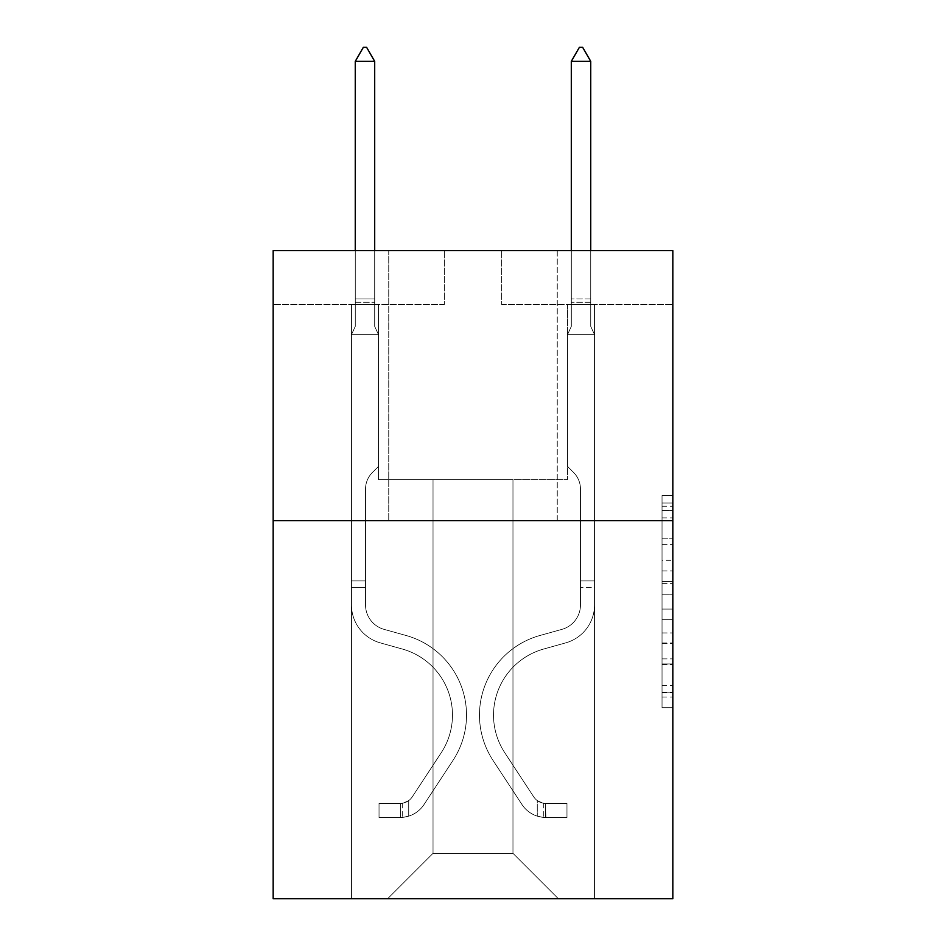 <?xml version="1.0" encoding="UTF-8"?>
<svg xmlns="http://www.w3.org/2000/svg" width="946" height="946" viewBox="0 0 946 946"><rect width="100%" height="100%" fill="white"/><g stroke="black" fill="none" stroke-linecap="round" stroke-linejoin="round"><path stroke-width="0.71" stroke-dasharray="4.73 3.55" d="M662.034 560.304L662.034 594.23L672.831 594.23L672.831 697.072L672.831 506.228L672.831 594.23L662.034 594.23L662.034 503.047L662.034 707.679L662.034 495.621L662.034 692.839L672.831 692.839L662.034 692.839L672.831 692.839L662.034 692.839L662.034 658.901L662.034 707.679L672.831 707.679L672.831 495.621L672.831 692.306L672.831 609.07L662.034 609.07L672.831 609.07L672.831 658.901L672.831 510.462L662.034 510.462L672.831 510.462L672.831 707.679L672.831 506.228L672.831 707.679L662.034 707.679L662.034 495.621L672.831 495.621L672.831 506.228L672.831 495.621L672.831 506.228L672.831 495.621L672.831 503.047L672.831 495.621L662.034 495.621L662.034 510.462L672.831 510.462L662.034 510.462L662.034 560.304L672.831 560.304M557.253 250.595L557.253 520.631L388.747 520.631L557.253 520.631L388.747 520.631L557.253 520.631L557.253 250.595L388.747 250.595L388.747 520.631L388.747 250.595L557.253 250.595M672.831 581.506L672.831 570.899L672.831 581.506L662.034 581.506L662.034 538.83L662.034 664.47L662.034 632.933L672.831 632.933L662.034 632.933L662.034 707.679L672.831 707.679L662.034 707.679L672.831 707.679L662.034 707.679L662.034 495.621L672.831 495.621L662.034 495.621L672.831 495.621L662.034 495.621L662.034 581.506L672.831 581.506M672.831 520.631L672.831 898.7L273.169 898.7L273.169 520.631L672.831 520.631L672.831 250.595L501.628 250.595L672.831 250.595L672.831 304.6L672.831 250.595L273.169 250.595L444.372 250.595L273.169 250.595L273.169 520.631L672.831 520.631L273.169 520.631M512.969 479.587L512.969 853.327L558.329 898.7L594.526 898.7L594.526 304.6L567.517 304.6L594.526 304.6L567.517 304.6L594.526 304.6L567.517 304.6L594.526 304.6L567.517 304.6L594.526 304.6L567.517 304.6L594.526 304.6L567.517 304.6L594.526 304.6L567.517 304.6L594.526 304.6L567.517 304.6L594.526 304.6L567.517 304.6L594.526 304.6L594.526 898.7L594.526 304.6L594.526 898.7L594.526 304.6L594.526 898.7L594.526 304.6L594.526 898.7L594.526 304.6L594.526 898.7L594.526 304.6L594.526 898.7L594.526 304.6L594.526 898.7L594.526 304.6L594.526 898.7L594.526 304.6L594.526 898.7L387.671 898.7L558.329 898.7L512.969 853.327L558.329 898.7L512.969 853.327L558.329 898.7L512.969 853.327L558.329 898.7L512.969 853.327L558.329 898.7L512.969 853.327L558.329 898.7L512.969 853.327L558.329 898.7L512.969 853.327L558.329 898.7L512.969 853.327L558.329 898.7L512.969 853.327L433.032 853.327L433.032 479.587L433.032 853.327L433.032 479.587L433.032 853.327L387.671 898.7L433.032 853.327L387.671 898.7L433.032 853.327L433.032 479.587L512.969 479.587L512.969 853.327L558.329 898.7L512.969 853.327L512.969 479.587L512.969 853.327L512.969 479.587L512.969 853.327L512.969 479.587L512.969 853.327L512.969 479.587L512.969 853.327L512.969 479.587L512.969 853.327L512.969 479.587L512.969 853.327L512.969 479.587L512.969 853.327L512.969 479.587L512.969 853.327L512.969 479.587L378.483 479.587L378.483 304.6L351.474 304.6L351.474 898.7L387.671 898.7L351.474 898.7L387.671 898.7L351.474 898.7L387.671 898.7L351.474 898.7L387.671 898.7L351.474 898.7L387.671 898.7L351.474 898.7L387.671 898.7L351.474 898.7L387.671 898.7L351.474 898.7L387.671 898.7L351.474 898.7L387.671 898.7L351.474 898.7L351.474 304.6L351.474 898.7L351.474 304.6L351.474 898.7L351.474 304.6L351.474 898.7L351.474 304.6L351.474 898.7L351.474 304.6L351.474 898.7L351.474 304.6L351.474 898.7L351.474 304.6L351.474 898.7L351.474 304.6L351.474 898.7L351.474 304.6L378.483 304.6L351.474 304.6L378.483 304.6L351.474 304.6L378.483 304.6L351.474 304.6L378.483 304.6L351.474 304.6L378.483 304.6L351.474 304.6L378.483 304.6L351.474 304.6L378.483 304.6L351.474 304.6L378.483 304.6L351.474 304.6L378.483 304.6L378.483 479.587L378.483 304.6L378.483 479.587L378.483 304.6L378.483 479.587L378.483 304.6L378.483 479.587L378.483 304.6L378.483 479.587L378.483 304.6L378.483 479.587L378.483 304.6L378.483 479.587L378.483 304.6L378.483 479.587L378.483 304.6L378.483 479.587L433.032 479.587L378.483 479.587L433.032 479.587L378.483 479.587L433.032 479.587L378.483 479.587L433.032 479.587L378.483 479.587L433.032 479.587L378.483 479.587L433.032 479.587L378.483 479.587L433.032 479.587L378.483 479.587L433.032 479.587L378.483 479.587L433.032 479.587L433.032 853.327L387.671 898.7L433.032 853.327L433.032 479.587L433.032 853.327L387.671 898.7L433.032 853.327L433.032 479.587L433.032 853.327L387.671 898.7L433.032 853.327L433.032 479.587L433.032 853.327L387.671 898.7L433.032 853.327L433.032 479.587L433.032 853.327L387.671 898.7L433.032 853.327L433.032 479.587L433.032 853.327L387.671 898.7L433.032 853.327L433.032 479.587L433.032 853.327L387.671 898.7L433.032 853.327L433.032 479.587L433.032 853.327L387.671 898.7L433.032 853.327L512.969 853.327L512.969 479.587L567.517 479.587L512.969 479.587M444.372 304.6L273.169 304.6L444.372 304.6L444.372 250.595L444.372 304.6M273.169 304.6L273.169 250.595L273.169 304.6M501.628 304.6L672.831 304.6L501.628 304.6L501.628 250.595L501.628 304.6M567.517 304.6L567.517 479.587L567.517 304.6M662.034 594.23L672.831 594.23L662.034 594.23M662.034 503.047L662.034 495.621L662.034 503.047L672.831 503.047L662.034 503.047M662.034 663.938L662.034 619.677L662.034 663.938L672.831 663.938L662.034 663.938M662.034 619.677L662.034 609.07L672.831 609.07L662.034 609.07L662.034 619.677L672.831 619.677L662.034 619.677M662.034 538.83L662.034 510.462L662.034 538.83L672.831 538.83L662.034 538.83M662.034 495.621L672.831 495.621L662.034 495.621L662.034 506.228L662.034 495.621L672.831 495.621M662.034 707.679L672.831 707.679L662.034 707.679L662.034 697.072L662.034 707.679M365.523 580.915L365.523 587.395L351.474 587.395L351.474 580.915L351.474 604.908L351.474 334.624L378.483 334.624L378.483 466.413L372.393 472.503A23.473 23.473 0 0 0 365.523 489.094A23.473 23.473 0 0 1 372.393 472.503L378.483 466.413L378.483 334.624L374.699 326.417L374.699 302.259L374.699 326.417L378.483 334.624L378.483 466.413L372.393 472.503A23.473 23.473 0 0 0 365.523 489.094A23.473 23.473 0 0 1 372.393 472.503L378.483 466.413L378.483 334.624L374.699 326.417L374.699 298.983L374.699 326.417L378.483 334.624L378.483 466.413L372.393 472.503A23.473 23.473 0 0 0 365.523 489.094A23.473 23.473 0 0 1 372.393 472.503L378.483 466.413L378.483 334.624L374.699 326.417L374.699 61.348L374.699 326.417L378.483 334.624L378.483 466.413L372.393 472.503A23.473 23.473 0 0 0 365.523 489.094A23.473 23.473 0 0 1 372.393 472.503L378.483 466.413L378.483 334.624L374.699 326.417L374.699 61.348L355.258 61.348L355.258 326.417L351.474 334.624L378.483 334.624L378.483 466.413L372.393 472.503A23.473 23.473 0 0 0 365.523 489.094A23.473 23.473 0 0 1 372.393 472.503L378.483 466.413L378.483 334.624L374.699 326.417L378.483 334.624L378.483 466.413L372.393 472.503A23.473 23.473 0 0 0 365.523 489.094A23.473 23.473 0 0 1 372.393 472.503L378.483 466.413L378.483 334.624L374.699 326.417L374.699 302.259L374.699 326.417L378.483 334.624L378.483 466.413L372.393 472.503A23.473 23.473 0 0 0 365.523 489.094A23.473 23.473 0 0 1 372.393 472.503L378.483 466.413L378.483 334.624L374.699 326.417L374.699 298.983L374.699 326.417L378.483 334.624L378.483 466.413L372.393 472.503A23.473 23.473 0 0 0 365.523 489.094A23.473 23.473 0 0 1 372.393 472.503L378.483 466.413L378.483 334.624L374.699 326.417L374.699 61.348L366.599 47.3L363.359 47.3L366.599 47.3L363.359 47.3L355.258 61.348L374.699 61.348L366.599 47.3L363.359 47.3L355.258 61.348L355.258 298.983L355.258 61.348L374.699 61.348L374.699 326.417L378.483 334.624L378.483 466.413L372.393 472.503A23.473 23.473 0 0 0 365.523 489.094A23.473 23.473 0 0 1 372.393 472.503L378.483 466.413L378.483 334.624L374.699 326.417L374.699 61.348L355.258 61.348L355.258 302.259L355.258 61.348L374.699 61.348L366.599 47.3L363.359 47.3L366.599 47.3L363.359 47.3L355.258 61.348L355.258 326.417L355.258 61.348L374.699 61.348L366.599 47.3L363.359 47.3L355.258 61.348L355.258 326.417L351.474 334.624L355.258 326.417L355.258 61.348L374.699 61.348L374.699 326.417L378.483 334.624L351.474 334.624L378.483 334.624L351.474 334.624L355.258 326.417L351.474 334.624L378.483 334.624L351.474 334.624L355.258 326.417L355.258 302.259L355.258 326.417L351.474 334.624L378.483 334.624L351.474 334.624L355.258 326.417L355.258 298.983L355.258 326.417L351.474 334.624L378.483 334.624L351.474 334.624L355.258 326.417L355.258 61.348L355.258 326.417L351.474 334.624L378.483 334.624L351.474 334.624L355.258 326.417L355.258 61.348L374.699 61.348L355.258 61.348L355.258 326.417L351.474 334.624L378.483 334.624L351.474 334.624L355.258 326.417L355.258 61.348L374.699 61.348L366.599 47.3L363.359 47.3L366.599 47.3L363.359 47.3L355.258 61.348L355.258 326.417L351.474 334.624L378.483 334.624L351.474 334.624L355.258 326.417L355.258 61.348L374.699 61.348L366.599 47.3L363.359 47.3L355.258 61.348L374.699 61.348L374.699 298.983L374.699 61.348L355.258 61.348L363.359 47.3L366.599 47.3L374.699 61.348L366.599 47.3L363.359 47.3L355.258 61.348L374.699 61.348L374.699 302.259L374.699 61.348L366.599 47.3L374.699 61.348L374.699 326.417L374.699 61.348L355.258 61.348L363.359 47.3L355.258 61.348L363.359 47.3L366.599 47.3L374.699 61.348L366.599 47.3L363.359 47.3L355.258 61.348L374.699 61.348L374.699 326.417L378.483 334.624L351.474 334.624L355.258 326.417L351.474 334.624L351.474 604.908A39.425 39.425 0 0 0 380.316 642.878A39.425 39.425 0 0 1 351.474 604.908L351.474 334.624L351.474 604.908A39.425 39.425 0 0 0 380.316 642.878A39.425 39.425 0 0 1 351.474 604.908L351.474 334.624L351.474 604.908A39.425 39.425 0 0 0 380.316 642.878A39.425 39.425 0 0 1 351.474 604.908L351.474 334.624L351.474 604.908A39.425 39.425 0 0 0 380.316 642.878L402.298 649.015L380.316 642.878A39.425 39.425 0 0 1 351.474 604.908L351.474 334.624L351.474 604.908A39.425 39.425 0 0 0 380.316 642.878A39.425 39.425 0 0 1 351.474 604.908L351.474 334.624L351.474 604.908A39.425 39.425 0 0 0 380.316 642.878A39.425 39.425 0 0 1 351.474 604.908L351.474 334.624L351.474 604.908A39.425 39.425 0 0 0 380.316 642.878L402.298 649.015L380.316 642.878A39.425 39.425 0 0 1 351.474 604.908L351.474 334.624L351.474 604.908A39.425 39.425 0 0 0 380.316 642.878A39.425 39.425 0 0 1 351.474 604.908L351.474 334.624L351.474 604.908L351.474 587.395L365.523 587.395L365.523 580.915L351.474 580.915L365.523 580.915L365.523 604.908L365.523 489.094L365.523 604.908A25.388 25.388 0 0 0 384.088 629.362A25.388 25.388 0 0 1 365.523 604.908L365.523 489.094L365.523 604.908L365.523 580.915L351.474 580.915L365.523 580.915L365.523 604.908A25.388 25.388 0 0 0 384.088 629.362A25.388 25.388 0 0 1 365.523 604.908L365.523 489.094L365.523 604.908A25.388 25.388 0 0 0 384.088 629.362A25.388 25.388 0 0 1 365.523 604.908L365.523 489.094L365.523 604.908L365.523 580.915L351.474 580.915L365.523 580.915L365.523 604.908A25.388 25.388 0 0 0 384.088 629.362L406.07 635.487L384.088 629.362A25.388 25.388 0 0 1 365.523 604.908L365.523 489.094L365.523 604.908A25.388 25.388 0 0 0 384.088 629.362A25.388 25.388 0 0 1 365.523 604.908L365.523 489.094L365.523 604.908L365.523 580.915L351.474 580.915L365.523 580.915L365.523 604.908A25.388 25.388 0 0 0 384.088 629.362A25.388 25.388 0 0 1 365.523 604.908L365.523 489.094L365.523 604.908A25.388 25.388 0 0 0 384.088 629.362L406.07 635.487L384.088 629.362A25.388 25.388 0 0 1 365.523 604.908L365.523 489.094L365.523 604.908L365.523 580.915L351.474 580.915M400.631 817.462A28.628 28.628 0 0 0 424.021 804.549L452.98 760.407A82.633 82.633 0 0 0 406.07 635.487L384.088 629.362A25.388 25.388 0 0 1 365.523 604.908A25.388 25.388 0 0 0 384.088 629.362A25.388 25.388 0 0 1 365.523 604.908L365.523 489.094L365.523 604.908A25.388 25.388 0 0 0 384.088 629.362L406.07 635.487A82.633 82.633 0 0 1 452.98 760.407A82.633 82.633 0 0 0 406.07 635.487L384.088 629.362A25.388 25.388 0 0 1 365.523 604.908A25.388 25.388 0 0 0 384.088 629.362A25.388 25.388 0 0 1 365.523 604.908A25.388 25.388 0 0 0 384.088 629.362L406.07 635.487L384.088 629.362A25.388 25.388 0 0 1 365.523 604.908A25.388 25.388 0 0 0 384.088 629.362L406.07 635.487L384.088 629.362A25.388 25.388 0 0 1 365.523 604.908A25.388 25.388 0 0 0 384.088 629.362A25.388 25.388 0 0 1 365.523 604.908A25.388 25.388 0 0 0 384.088 629.362L406.07 635.487A82.633 82.633 0 0 1 452.98 760.407A82.633 82.633 0 0 0 406.07 635.487L384.088 629.362A25.388 25.388 0 0 1 365.523 604.908A25.388 25.388 0 0 0 384.088 629.362L406.07 635.487L384.088 629.362A25.388 25.388 0 0 1 365.523 604.908A25.388 25.388 0 0 0 384.088 629.362A25.388 25.388 0 0 1 365.523 604.908A25.388 25.388 0 0 0 384.088 629.362L406.07 635.487L384.088 629.362A25.388 25.388 0 0 1 365.523 604.908A25.388 25.388 0 0 0 384.088 629.362L406.07 635.487A82.633 82.633 0 0 1 452.98 760.407L424.021 804.549L452.98 760.407A82.633 82.633 0 0 0 406.07 635.487L384.088 629.362L406.07 635.487A82.633 82.633 0 0 1 452.98 760.407A82.633 82.633 0 0 0 406.07 635.487L384.088 629.362L406.07 635.487A82.633 82.633 0 0 1 452.98 760.407A82.633 82.633 0 0 0 406.07 635.487L384.088 629.362L406.07 635.487A82.633 82.633 0 0 1 452.98 760.407L424.021 804.549L452.98 760.407A82.633 82.633 0 0 0 406.07 635.487L384.088 629.362L406.07 635.487A82.633 82.633 0 0 1 452.98 760.407A82.633 82.633 0 0 0 406.07 635.487L384.088 629.362L406.07 635.487A82.633 82.633 0 0 1 452.98 760.407A82.633 82.633 0 0 0 406.07 635.487L384.088 629.362L406.07 635.487A82.633 82.633 0 0 1 452.98 760.407L424.021 804.549A28.628 28.628 0 0 1 408.731 816.138A28.628 28.628 0 0 0 424.021 804.549L452.98 760.407A82.633 82.633 0 0 0 406.07 635.487A82.633 82.633 0 0 1 452.98 760.407A82.633 82.633 0 0 0 406.07 635.487A82.633 82.633 0 0 1 452.98 760.407L424.021 804.549L452.98 760.407A82.633 82.633 0 0 0 406.07 635.487A82.633 82.633 0 0 1 452.98 760.407L424.021 804.549L452.98 760.407A82.633 82.633 0 0 0 406.07 635.487A82.633 82.633 0 0 1 452.98 760.407A82.633 82.633 0 0 0 406.07 635.487A82.633 82.633 0 0 1 452.98 760.407L424.021 804.549A28.628 28.628 0 0 1 408.731 816.138C400.406 817.9 400.406 817.9 408.731 816.138C400.406 817.9 400.406 817.9 408.731 816.138A28.628 28.628 0 0 0 424.021 804.549L452.98 760.407A82.633 82.633 0 0 0 406.07 635.487A82.633 82.633 0 0 1 452.98 760.407L424.021 804.549L452.98 760.407A82.633 82.633 0 0 0 406.07 635.487A82.633 82.633 0 0 1 452.98 760.407A82.633 82.633 0 0 0 406.07 635.487A82.633 82.633 0 0 1 452.98 760.407L424.021 804.549L452.98 760.407A82.633 82.633 0 0 0 406.07 635.487A82.633 82.633 0 0 1 452.98 760.407L424.021 804.549A28.628 28.628 0 0 1 408.731 816.138C400.406 817.9 400.406 817.9 408.731 816.138C400.406 817.9 400.406 817.9 408.731 816.138A28.628 28.628 0 0 0 424.021 804.549L452.98 760.407L424.021 804.549A28.628 28.628 0 0 1 408.731 816.138C400.406 817.9 400.406 817.9 408.731 816.138C400.406 817.9 400.406 817.9 408.731 816.138A28.628 28.628 0 0 0 424.021 804.549L452.98 760.407L424.021 804.549A28.628 28.628 0 0 1 408.731 816.138C400.406 817.9 400.406 817.9 408.731 816.138C400.406 817.9 400.406 817.9 408.731 816.138A28.628 28.628 0 0 0 424.021 804.549L452.98 760.407L424.021 804.549A28.628 28.628 0 0 1 408.731 816.138C400.406 817.9 400.406 817.9 408.731 816.138C400.406 817.9 400.406 817.9 408.731 816.138A28.628 28.628 0 0 0 424.021 804.549L452.98 760.407L424.021 804.549A28.628 28.628 0 0 1 408.731 816.138C400.406 817.9 400.406 817.9 408.731 816.138C400.406 817.9 400.406 817.9 408.731 816.138A28.628 28.628 0 0 0 424.021 804.549L452.98 760.407L424.021 804.549A28.628 28.628 0 0 1 408.731 816.138C400.406 817.9 400.406 817.9 408.731 816.138C400.406 817.9 400.406 817.9 408.731 816.138A28.628 28.628 0 0 0 424.021 804.549L452.98 760.407L424.021 804.549A28.628 28.628 0 0 1 408.731 816.138C400.406 817.9 400.406 817.9 408.731 816.138C400.406 817.9 400.406 817.9 408.731 816.138A28.628 28.628 0 0 0 424.021 804.549A28.628 28.628 0 0 1 400.631 817.462L400.631 803.414A14.58 14.58 0 0 0 412.279 796.839L441.238 752.709A68.597 68.597 0 0 0 402.298 649.015A68.597 68.597 0 0 1 441.238 752.709A68.597 68.597 0 0 0 402.298 649.015L380.316 642.878A39.425 39.425 0 0 1 351.474 604.908A39.425 39.425 0 0 0 380.316 642.878L402.298 649.015L380.316 642.878A39.425 39.425 0 0 1 351.474 604.908A39.425 39.425 0 0 0 380.316 642.878A39.425 39.425 0 0 1 351.474 604.908A39.425 39.425 0 0 0 380.316 642.878L402.298 649.015L380.316 642.878A39.425 39.425 0 0 1 351.474 604.908A39.425 39.425 0 0 0 380.316 642.878L402.298 649.015A68.597 68.597 0 0 1 441.238 752.709A68.597 68.597 0 0 0 402.298 649.015L380.316 642.878A39.425 39.425 0 0 1 351.474 604.908A39.425 39.425 0 0 0 380.316 642.878A39.425 39.425 0 0 1 351.474 604.908A39.425 39.425 0 0 0 380.316 642.878L402.298 649.015L380.316 642.878A39.425 39.425 0 0 1 351.474 604.908A39.425 39.425 0 0 0 380.316 642.878L402.298 649.015L380.316 642.878A39.425 39.425 0 0 1 351.474 604.908A39.425 39.425 0 0 0 380.316 642.878A39.425 39.425 0 0 1 351.474 604.908A39.425 39.425 0 0 0 380.316 642.878L402.298 649.015A68.597 68.597 0 0 1 441.238 752.709L412.279 796.839L441.238 752.709A68.597 68.597 0 0 0 402.298 649.015L380.316 642.878A39.425 39.425 0 0 1 351.474 604.908A39.425 39.425 0 0 0 380.316 642.878L402.298 649.015A68.597 68.597 0 0 1 441.238 752.709A68.597 68.597 0 0 0 402.298 649.015L380.316 642.878L402.298 649.015A68.597 68.597 0 0 1 441.238 752.709A68.597 68.597 0 0 0 402.298 649.015L380.316 642.878L402.298 649.015A68.597 68.597 0 0 1 441.238 752.709L412.279 796.839L441.238 752.709A68.597 68.597 0 0 0 402.298 649.015L380.316 642.878L402.298 649.015A68.597 68.597 0 0 1 441.238 752.709A68.597 68.597 0 0 0 402.298 649.015L380.316 642.878L402.298 649.015A68.597 68.597 0 0 1 441.238 752.709A68.597 68.597 0 0 0 402.298 649.015L380.316 642.878L402.298 649.015A68.597 68.597 0 0 1 441.238 752.709L412.279 796.839A14.58 14.58 0 0 1 408.731 800.588C400.548 804.348 400.548 804.348 408.731 800.588C400.548 804.348 400.548 804.348 408.731 800.588A14.58 14.58 0 0 0 412.279 796.839L441.238 752.709A68.597 68.597 0 0 0 402.298 649.015A68.597 68.597 0 0 1 441.238 752.709A68.597 68.597 0 0 0 402.298 649.015A68.597 68.597 0 0 1 441.238 752.709L412.279 796.839L441.238 752.709A68.597 68.597 0 0 0 402.298 649.015A68.597 68.597 0 0 1 441.238 752.709L412.279 796.839L441.238 752.709A68.597 68.597 0 0 0 402.298 649.015A68.597 68.597 0 0 1 441.238 752.709A68.597 68.597 0 0 0 402.298 649.015A68.597 68.597 0 0 1 441.238 752.709L412.279 796.839A14.58 14.58 0 0 1 408.731 800.588C400.548 804.348 400.548 804.348 408.731 800.588C400.548 804.348 400.548 804.348 408.731 800.588A14.58 14.58 0 0 0 412.279 796.839L441.238 752.709A68.597 68.597 0 0 0 402.298 649.015A68.597 68.597 0 0 1 441.238 752.709L412.279 796.839L441.238 752.709A68.597 68.597 0 0 0 402.298 649.015A68.597 68.597 0 0 1 441.238 752.709A68.597 68.597 0 0 0 402.298 649.015A68.597 68.597 0 0 1 441.238 752.709L412.279 796.839L441.238 752.709A68.597 68.597 0 0 0 402.298 649.015A68.597 68.597 0 0 1 441.238 752.709L412.279 796.839A14.58 14.58 0 0 1 408.731 800.588C400.548 804.348 400.548 804.348 408.731 800.588C400.548 804.348 400.548 804.348 408.731 800.588A14.58 14.58 0 0 0 412.279 796.839L441.238 752.709L412.279 796.839A14.58 14.58 0 0 1 408.731 800.588C400.548 804.348 400.548 804.348 408.731 800.588C400.548 804.348 400.548 804.348 408.731 800.588A14.58 14.58 0 0 0 412.279 796.839L441.238 752.709L412.279 796.839A14.58 14.58 0 0 1 408.731 800.588C400.548 804.348 400.548 804.348 408.731 800.588C400.548 804.348 400.548 804.348 408.731 800.588A14.58 14.58 0 0 0 412.279 796.839L441.238 752.709L412.279 796.839A14.58 14.58 0 0 1 408.731 800.588C400.548 804.348 400.548 804.348 408.731 800.588C400.548 804.348 400.548 804.348 408.731 800.588A14.58 14.58 0 0 0 412.279 796.839L441.238 752.709L412.279 796.839A14.58 14.58 0 0 1 408.731 800.588C400.548 804.348 400.548 804.348 408.731 800.588C400.548 804.348 400.548 804.348 408.731 800.588A14.58 14.58 0 0 0 412.279 796.839L441.238 752.709L412.279 796.839A14.58 14.58 0 0 1 408.731 800.588C400.548 804.348 400.548 804.348 408.731 800.588C400.548 804.348 400.548 804.348 408.731 800.588A14.58 14.58 0 0 0 412.279 796.839L441.238 752.709L412.279 796.839A14.58 14.58 0 0 1 408.731 800.588C400.548 804.348 400.548 804.348 408.731 800.588C400.548 804.348 400.548 804.348 408.731 800.588A14.58 14.58 0 0 0 412.279 796.839A14.58 14.58 0 0 1 400.631 803.414L400.631 817.462L379.027 817.474L400.631 817.462A28.628 28.628 0 0 0 424.021 804.549A28.628 28.628 0 0 1 400.631 817.462L400.631 803.414L379.027 803.426L400.631 803.414A14.58 14.58 0 0 0 412.279 796.839A14.58 14.58 0 0 1 400.631 803.414L400.631 817.462L379.027 817.474L379.027 803.426L379.027 817.474L400.631 817.462A28.628 28.628 0 0 0 424.021 804.549A28.628 28.628 0 0 1 400.631 817.462L400.631 803.414L379.027 803.426L400.631 803.414A14.58 14.58 0 0 0 412.279 796.839A14.58 14.58 0 0 1 400.631 803.414L400.631 817.462L379.027 817.474L379.027 803.426L379.027 817.474L400.631 817.462A28.628 28.628 0 0 0 424.021 804.549A28.628 28.628 0 0 1 400.631 817.462L400.631 803.414L379.027 803.426L400.631 803.414A14.58 14.58 0 0 0 412.279 796.839A14.58 14.58 0 0 1 400.631 803.414L400.631 817.462L379.027 817.474L379.027 803.426L379.027 817.474L400.631 817.462A28.628 28.628 0 0 0 424.021 804.549A28.628 28.628 0 0 1 400.631 817.462L400.631 803.414L379.027 803.426L400.631 803.414A14.58 14.58 0 0 0 412.279 796.839A14.58 14.58 0 0 1 400.631 803.414L400.631 817.462L379.027 817.474L379.027 803.426L379.027 817.474L400.631 817.462A28.628 28.628 0 0 0 424.021 804.549A28.628 28.628 0 0 1 400.631 817.462L400.631 803.414L379.027 803.426L400.631 803.414A14.58 14.58 0 0 0 412.279 796.839A14.58 14.58 0 0 1 400.631 803.414L400.631 817.462L379.027 817.474L379.027 803.426L379.027 817.474L400.631 817.462A28.628 28.628 0 0 0 424.021 804.549A28.628 28.628 0 0 1 400.631 817.462L400.631 803.414L379.027 803.426L400.631 803.414A14.58 14.58 0 0 0 412.279 796.839A14.58 14.58 0 0 1 400.631 803.414L400.631 817.462L379.027 817.474L379.027 803.426L379.027 817.474L400.631 817.462A28.628 28.628 0 0 0 424.021 804.549A28.628 28.628 0 0 1 400.631 817.462L400.631 803.414L379.027 803.426L400.631 803.414A14.58 14.58 0 0 0 412.279 796.839A14.58 14.58 0 0 1 400.631 803.414L400.631 817.462L379.027 817.474L379.027 803.426L379.027 817.474L400.631 817.462A28.628 28.628 0 0 0 424.021 804.549A28.628 28.628 0 0 1 400.631 817.462L400.631 803.414L379.027 803.426L400.631 803.414A14.58 14.58 0 0 0 412.279 796.839A14.58 14.58 0 0 1 400.631 803.414L400.631 817.462L379.027 817.474L379.027 803.426L379.027 817.474L400.631 817.462M590.742 250.595L590.742 326.417L594.526 334.624L594.526 604.908L594.526 334.624L594.526 604.908L594.526 334.624L594.526 604.908L594.526 334.624L594.526 604.908L594.526 334.624L594.526 604.908L594.526 334.624L594.526 604.908L594.526 334.624L594.526 604.908L594.526 334.624L594.526 604.908L594.526 334.624L594.526 604.908L594.526 580.915L580.477 580.915L594.526 580.915L594.526 604.908A39.425 39.425 0 0 1 565.684 642.878A39.425 39.425 0 0 0 594.526 604.908A39.425 39.425 0 0 1 565.684 642.878A39.425 39.425 0 0 0 594.526 604.908L594.526 580.915L594.526 604.908A39.425 39.425 0 0 1 565.684 642.878A39.425 39.425 0 0 0 594.526 604.908L594.526 580.915L580.477 580.915L594.526 580.915L594.526 604.908A39.425 39.425 0 0 1 565.684 642.878A39.425 39.425 0 0 0 594.526 604.908A39.425 39.425 0 0 1 565.684 642.878A39.425 39.425 0 0 0 594.526 604.908L594.526 580.915L594.526 604.908A39.425 39.425 0 0 1 565.684 642.878A39.425 39.425 0 0 0 594.526 604.908L594.526 580.915L580.477 580.915L594.526 580.915L594.526 604.908A39.425 39.425 0 0 1 565.684 642.878A39.425 39.425 0 0 0 594.526 604.908A39.425 39.425 0 0 1 565.684 642.878A39.425 39.425 0 0 0 594.526 604.908L594.526 580.915L594.526 604.908A39.425 39.425 0 0 1 565.684 642.878A39.425 39.425 0 0 0 594.526 604.908A39.425 39.425 0 0 1 565.684 642.878L543.702 649.015L565.684 642.878A39.425 39.425 0 0 0 594.526 604.908L594.526 580.915L580.477 580.915L580.477 604.908A25.388 25.388 0 0 1 561.912 629.362A25.388 25.388 0 0 0 580.477 604.908L580.477 580.915L580.477 604.908A25.388 25.388 0 0 1 561.912 629.362A25.388 25.388 0 0 0 580.477 604.908A25.388 25.388 0 0 1 561.912 629.362A25.388 25.388 0 0 0 580.477 604.908L580.477 580.915L580.477 604.908A25.388 25.388 0 0 1 561.912 629.362A25.388 25.388 0 0 0 580.477 604.908L580.477 580.915L580.477 604.908A25.388 25.388 0 0 1 561.912 629.362A25.388 25.388 0 0 0 580.477 604.908A25.388 25.388 0 0 1 561.912 629.362A25.388 25.388 0 0 0 580.477 604.908L580.477 580.915L580.477 604.908A25.388 25.388 0 0 1 561.912 629.362A25.388 25.388 0 0 0 580.477 604.908A25.388 25.388 0 0 1 561.912 629.362L539.93 635.487L561.912 629.362A25.388 25.388 0 0 0 580.477 604.908L580.477 580.915L580.477 604.908A25.388 25.388 0 0 1 561.912 629.362L539.93 635.487L561.912 629.362A25.388 25.388 0 0 0 580.477 604.908A25.388 25.388 0 0 1 561.912 629.362L539.93 635.487L561.912 629.362A25.388 25.388 0 0 0 580.477 604.908A25.388 25.388 0 0 1 561.912 629.362L539.93 635.487L561.912 629.362A25.388 25.388 0 0 0 580.477 604.908L580.477 580.915L580.477 604.908A25.388 25.388 0 0 1 561.912 629.362L539.93 635.487L561.912 629.362A25.388 25.388 0 0 0 580.477 604.908A25.388 25.388 0 0 1 561.912 629.362L539.93 635.487A82.633 82.633 0 0 0 493.02 760.407A82.633 82.633 0 0 1 539.93 635.487L561.912 629.362A25.388 25.388 0 0 0 580.477 604.908A25.388 25.388 0 0 1 561.912 629.362L539.93 635.487A82.633 82.633 0 0 0 493.02 760.407A82.633 82.633 0 0 1 539.93 635.487A82.633 82.633 0 0 0 493.02 760.407A82.633 82.633 0 0 1 539.93 635.487L561.912 629.362L539.93 635.487A82.633 82.633 0 0 0 493.02 760.407A82.633 82.633 0 0 1 539.93 635.487L561.912 629.362L539.93 635.487A82.633 82.633 0 0 0 493.02 760.407A82.633 82.633 0 0 1 539.93 635.487A82.633 82.633 0 0 0 493.02 760.407A82.633 82.633 0 0 1 539.93 635.487L561.912 629.362A25.388 25.388 0 0 0 580.477 604.908L580.477 580.915L580.477 604.908A25.388 25.388 0 0 1 561.912 629.362L539.93 635.487A82.633 82.633 0 0 0 493.02 760.407A82.633 82.633 0 0 1 539.93 635.487L561.912 629.362L539.93 635.487A82.633 82.633 0 0 0 493.02 760.407A82.633 82.633 0 0 1 539.93 635.487A82.633 82.633 0 0 0 493.02 760.407A82.633 82.633 0 0 1 539.93 635.487L561.912 629.362L539.93 635.487A82.633 82.633 0 0 0 493.02 760.407L521.979 804.549L493.02 760.407A82.633 82.633 0 0 1 539.93 635.487A82.633 82.633 0 0 0 493.02 760.407L521.979 804.549L493.02 760.407A82.633 82.633 0 0 1 539.93 635.487A82.633 82.633 0 0 0 493.02 760.407L521.979 804.549L493.02 760.407A82.633 82.633 0 0 1 539.93 635.487L561.912 629.362A25.388 25.388 0 0 0 580.477 604.908A25.388 25.388 0 0 1 561.912 629.362L539.93 635.487A82.633 82.633 0 0 0 493.02 760.407L521.979 804.549L493.02 760.407A82.633 82.633 0 0 1 539.93 635.487A82.633 82.633 0 0 0 493.02 760.407L521.979 804.549L493.02 760.407A82.633 82.633 0 0 1 539.93 635.487A82.633 82.633 0 0 0 493.02 760.407L521.979 804.549A28.628 28.628 0 0 0 537.269 816.138C545.594 817.9 545.594 817.9 537.269 816.138C545.594 817.9 545.594 817.9 537.269 816.138A28.628 28.628 0 0 1 521.979 804.549L493.02 760.407L521.979 804.549A28.628 28.628 0 0 0 545.369 817.462A28.628 28.628 0 0 1 521.979 804.549A28.628 28.628 0 0 0 537.269 816.138C545.594 817.9 545.594 817.9 537.269 816.138C545.594 817.9 545.594 817.9 537.269 816.138A28.628 28.628 0 0 1 521.979 804.549L493.02 760.407A82.633 82.633 0 0 1 539.93 635.487L561.912 629.362L539.93 635.487A82.633 82.633 0 0 0 493.02 760.407L521.979 804.549A28.628 28.628 0 0 0 545.369 817.462A28.628 28.628 0 0 1 521.979 804.549A28.628 28.628 0 0 0 537.269 816.138C545.594 817.9 545.594 817.9 537.269 816.138C545.594 817.9 545.594 817.9 537.269 816.138A28.628 28.628 0 0 1 521.979 804.549L493.02 760.407L521.979 804.549A28.628 28.628 0 0 0 545.369 817.462A28.628 28.628 0 0 1 521.979 804.549A28.628 28.628 0 0 0 537.269 816.138C545.594 817.9 545.594 817.9 537.269 816.138C545.594 817.9 545.594 817.9 537.269 816.138A28.628 28.628 0 0 1 521.979 804.549L493.02 760.407L521.979 804.549A28.628 28.628 0 0 0 545.369 817.462A28.628 28.628 0 0 1 521.979 804.549A28.628 28.628 0 0 0 537.269 816.138C545.594 817.9 545.594 817.9 537.269 816.138C545.594 817.9 545.594 817.9 537.269 816.138A28.628 28.628 0 0 1 521.979 804.549L493.02 760.407A82.633 82.633 0 0 1 539.93 635.487A82.633 82.633 0 0 0 493.02 760.407L521.979 804.549A28.628 28.628 0 0 0 545.369 817.462A28.628 28.628 0 0 1 521.979 804.549A28.628 28.628 0 0 0 537.269 816.138C545.594 817.9 545.594 817.9 537.269 816.138C545.594 817.9 545.594 817.9 537.269 816.138A28.628 28.628 0 0 1 521.979 804.549L493.02 760.407L521.979 804.549A28.628 28.628 0 0 0 545.369 817.462A28.628 28.628 0 0 1 521.979 804.549A28.628 28.628 0 0 0 537.269 816.138C545.594 817.9 545.594 817.9 537.269 816.138C545.594 817.9 545.594 817.9 537.269 816.138A28.628 28.628 0 0 1 521.979 804.549L493.02 760.407L521.979 804.549A28.628 28.628 0 0 0 545.369 817.462A28.628 28.628 0 0 1 521.979 804.549A28.628 28.628 0 0 0 537.269 816.138C545.594 817.9 545.594 817.9 537.269 816.138C545.594 817.9 545.594 817.9 537.269 816.138A28.628 28.628 0 0 1 521.979 804.549L493.02 760.407A82.633 82.633 0 0 1 539.93 635.487A82.633 82.633 0 0 0 493.02 760.407L521.979 804.549A28.628 28.628 0 0 0 545.369 817.462A28.628 28.628 0 0 1 521.979 804.549A28.628 28.628 0 0 0 537.269 816.138C545.594 817.9 545.594 817.9 537.269 816.138C545.594 817.9 545.594 817.9 537.269 816.138A28.628 28.628 0 0 1 521.979 804.549L493.02 760.407L521.979 804.549A28.628 28.628 0 0 0 545.369 817.462L566.973 817.474L545.369 817.462A28.628 28.628 0 0 1 521.979 804.549L493.02 760.407A82.633 82.633 0 0 1 539.93 635.487L561.912 629.362A25.388 25.388 0 0 0 580.477 604.908L580.477 580.915L580.477 587.395L580.477 580.915L594.526 580.915L594.526 604.908A39.425 39.425 0 0 1 565.684 642.878L543.702 649.015L565.684 642.878A39.425 39.425 0 0 0 594.526 604.908A39.425 39.425 0 0 1 565.684 642.878L543.702 649.015L565.684 642.878A39.425 39.425 0 0 0 594.526 604.908A39.425 39.425 0 0 1 565.684 642.878L543.702 649.015L565.684 642.878A39.425 39.425 0 0 0 594.526 604.908L594.526 587.395L594.526 604.908A39.425 39.425 0 0 1 565.684 642.878L543.702 649.015L565.684 642.878A39.425 39.425 0 0 0 594.526 604.908A39.425 39.425 0 0 1 565.684 642.878L543.702 649.015A68.597 68.597 0 0 0 504.762 752.709A68.597 68.597 0 0 1 543.702 649.015A68.597 68.597 0 0 0 504.762 752.709A68.597 68.597 0 0 1 543.702 649.015L565.684 642.878A39.425 39.425 0 0 0 594.526 604.908A39.425 39.425 0 0 1 565.684 642.878L543.702 649.015A68.597 68.597 0 0 0 504.762 752.709A68.597 68.597 0 0 1 543.702 649.015L565.684 642.878L543.702 649.015A68.597 68.597 0 0 0 504.762 752.709A68.597 68.597 0 0 1 543.702 649.015A68.597 68.597 0 0 0 504.762 752.709A68.597 68.597 0 0 1 543.702 649.015L565.684 642.878L543.702 649.015A68.597 68.597 0 0 0 504.762 752.709A68.597 68.597 0 0 1 543.702 649.015L565.684 642.878A39.425 39.425 0 0 0 594.526 604.908A39.425 39.425 0 0 1 565.684 642.878L543.702 649.015A68.597 68.597 0 0 0 504.762 752.709A68.597 68.597 0 0 1 543.702 649.015A68.597 68.597 0 0 0 504.762 752.709A68.597 68.597 0 0 1 543.702 649.015L565.684 642.878L543.702 649.015A68.597 68.597 0 0 0 504.762 752.709A68.597 68.597 0 0 1 543.702 649.015A68.597 68.597 0 0 0 504.762 752.709L533.721 796.839L504.762 752.709A68.597 68.597 0 0 1 543.702 649.015L565.684 642.878L543.702 649.015A68.597 68.597 0 0 0 504.762 752.709L533.721 796.839L504.762 752.709A68.597 68.597 0 0 1 543.702 649.015A68.597 68.597 0 0 0 504.762 752.709L533.721 796.839L504.762 752.709A68.597 68.597 0 0 1 543.702 649.015A68.597 68.597 0 0 0 504.762 752.709L533.721 796.839L504.762 752.709A68.597 68.597 0 0 1 543.702 649.015L565.684 642.878A39.425 39.425 0 0 0 594.526 604.908A39.425 39.425 0 0 1 565.684 642.878L543.702 649.015A68.597 68.597 0 0 0 504.762 752.709L533.721 796.839L504.762 752.709A68.597 68.597 0 0 1 543.702 649.015A68.597 68.597 0 0 0 504.762 752.709L533.721 796.839A14.58 14.58 0 0 0 537.269 800.588C545.452 804.348 545.452 804.348 537.269 800.588C545.452 804.348 545.452 804.348 537.269 800.588A14.58 14.58 0 0 1 533.721 796.839L504.762 752.709L533.721 796.839A14.58 14.58 0 0 0 545.369 803.414A14.58 14.58 0 0 1 533.721 796.839A14.58 14.58 0 0 0 537.269 800.588C545.452 804.348 545.452 804.348 537.269 800.588C545.452 804.348 545.452 804.348 537.269 800.588A14.58 14.58 0 0 1 533.721 796.839L504.762 752.709A68.597 68.597 0 0 1 543.702 649.015A68.597 68.597 0 0 0 504.762 752.709L533.721 796.839A14.58 14.58 0 0 0 545.369 803.414A14.58 14.58 0 0 1 533.721 796.839A14.58 14.58 0 0 0 537.269 800.588C545.452 804.348 545.452 804.348 537.269 800.588C545.452 804.348 545.452 804.348 537.269 800.588A14.58 14.58 0 0 1 533.721 796.839L504.762 752.709L533.721 796.839A14.58 14.58 0 0 0 545.369 803.414A14.58 14.58 0 0 1 533.721 796.839A14.58 14.58 0 0 0 537.269 800.588C545.452 804.348 545.452 804.348 537.269 800.588C545.452 804.348 545.452 804.348 537.269 800.588A14.58 14.58 0 0 1 533.721 796.839L504.762 752.709L533.721 796.839A14.58 14.58 0 0 0 545.369 803.414A14.58 14.58 0 0 1 533.721 796.839A14.58 14.58 0 0 0 537.269 800.588C545.452 804.348 545.452 804.348 537.269 800.588C545.452 804.348 545.452 804.348 537.269 800.588A14.58 14.58 0 0 1 533.721 796.839L504.762 752.709A68.597 68.597 0 0 1 543.702 649.015L565.684 642.878L543.702 649.015A68.597 68.597 0 0 0 504.762 752.709L533.721 796.839A14.58 14.58 0 0 0 545.369 803.414A14.58 14.58 0 0 1 533.721 796.839A14.58 14.58 0 0 0 537.269 800.588C545.452 804.348 545.452 804.348 537.269 800.588C545.452 804.348 545.452 804.348 537.269 800.588A14.58 14.58 0 0 1 533.721 796.839L504.762 752.709L533.721 796.839A14.58 14.58 0 0 0 545.369 803.414A14.58 14.58 0 0 1 533.721 796.839A14.58 14.58 0 0 0 537.269 800.588C545.452 804.348 545.452 804.348 537.269 800.588C545.452 804.348 545.452 804.348 537.269 800.588A14.58 14.58 0 0 1 533.721 796.839L504.762 752.709L533.721 796.839A14.58 14.58 0 0 0 545.369 803.414A14.58 14.58 0 0 1 533.721 796.839A14.58 14.58 0 0 0 537.269 800.588C545.452 804.348 545.452 804.348 537.269 800.588C545.452 804.348 545.452 804.348 537.269 800.588A14.58 14.58 0 0 1 533.721 796.839L504.762 752.709A68.597 68.597 0 0 1 543.702 649.015A68.597 68.597 0 0 0 504.762 752.709L533.721 796.839A14.58 14.58 0 0 0 545.369 803.414A14.58 14.58 0 0 1 533.721 796.839A14.58 14.58 0 0 0 537.269 800.588A14.58 14.58 0 0 1 533.721 796.839L504.762 752.709L533.721 796.839A14.58 14.58 0 0 0 545.369 803.414L566.973 803.426L566.973 817.474L566.973 803.426L545.369 803.414L545.913 817.474L566.973 817.474L545.369 817.462L545.369 803.414L566.973 803.426L566.973 817.474L566.973 803.426L545.369 803.414L545.913 817.474L566.973 817.474L545.369 817.462L545.369 803.414L566.973 803.426L566.973 817.474L566.973 803.426L545.369 803.414L545.913 817.474L566.973 817.474L545.369 817.462L545.369 803.414L566.973 803.426L566.973 817.474L566.973 803.426L545.369 803.414L545.913 817.474L566.973 817.474L545.369 817.462L545.369 803.414L566.973 803.426L566.973 817.474L566.973 803.426L545.369 803.414L545.913 817.474L566.973 817.474L545.369 817.462L545.369 803.414L566.973 803.426L566.973 817.474L566.973 803.426L545.369 803.414L545.913 817.474L566.973 817.474L545.369 817.462L545.369 803.414L566.973 803.426L566.973 817.474L566.973 803.426L545.369 803.414L545.913 817.474L566.973 817.474L545.369 817.462L545.369 803.414L566.973 803.426L566.973 817.474L566.973 803.426L545.369 803.414L545.913 817.474L566.973 817.474L545.369 817.462L545.369 803.414L566.973 803.426L545.369 803.414L545.369 817.462L545.369 803.414A14.58 14.58 0 0 1 533.721 796.839L504.762 752.709A68.597 68.597 0 0 1 543.702 649.015L565.684 642.878A39.425 39.425 0 0 0 594.526 604.908L594.526 334.624L567.517 334.624L567.517 466.413L573.607 472.503A23.473 23.473 0 0 1 580.477 489.094A23.473 23.473 0 0 0 573.607 472.503L567.517 466.413L567.517 334.624L571.301 326.417L571.301 302.259L571.301 326.417L567.517 334.624L567.517 466.413L573.607 472.503A23.473 23.473 0 0 1 580.477 489.094A23.473 23.473 0 0 0 573.607 472.503L567.517 466.413L567.517 334.624L571.301 326.417L571.301 298.983L571.301 326.417L567.517 334.624L567.517 466.413L573.607 472.503A23.473 23.473 0 0 1 580.477 489.094A23.473 23.473 0 0 0 573.607 472.503L567.517 466.413L567.517 334.624L571.301 326.417L571.301 61.348L571.301 326.417L567.517 334.624L567.517 466.413L573.607 472.503A23.473 23.473 0 0 1 580.477 489.094A23.473 23.473 0 0 0 573.607 472.503L567.517 466.413L567.517 334.624L571.301 326.417L571.301 61.348L590.742 61.348L590.742 326.417L594.526 334.624L567.517 334.624L567.517 466.413L573.607 472.503A23.473 23.473 0 0 1 580.477 489.094A23.473 23.473 0 0 0 573.607 472.503L567.517 466.413L567.517 334.624L571.301 326.417L567.517 334.624L567.517 466.413L573.607 472.503A23.473 23.473 0 0 1 580.477 489.094A23.473 23.473 0 0 0 573.607 472.503L567.517 466.413L567.517 334.624L571.301 326.417L571.301 302.259L571.301 326.417L567.517 334.624L567.517 466.413L573.607 472.503A23.473 23.473 0 0 1 580.477 489.094A23.473 23.473 0 0 0 573.607 472.503L567.517 466.413L567.517 334.624L571.301 326.417L571.301 298.983L571.301 326.417L567.517 334.624L567.517 466.413L573.607 472.503A23.473 23.473 0 0 1 580.477 489.094A23.473 23.473 0 0 0 573.607 472.503L567.517 466.413L567.517 334.624L571.301 326.417L571.301 61.348L579.401 47.3L582.641 47.3L579.401 47.3L582.641 47.3L590.742 61.348L571.301 61.348L579.401 47.3L582.641 47.3L590.742 61.348L590.742 298.983L590.742 61.348L571.301 61.348L571.301 326.417L567.517 334.624L567.517 466.413L573.607 472.503A23.473 23.473 0 0 1 580.477 489.094A23.473 23.473 0 0 0 573.607 472.503L567.517 466.413L567.517 334.624L571.301 326.417L571.301 61.348L590.742 61.348L590.742 302.259L590.742 61.348L571.301 61.348L579.401 47.3L582.641 47.3L579.401 47.3L582.641 47.3L590.742 61.348L590.742 326.417L590.742 61.348L571.301 61.348L579.401 47.3L582.641 47.3L590.742 61.348L590.742 326.417L594.526 334.624L590.742 326.417L590.742 61.348L571.301 61.348L571.301 326.417L567.517 334.624L594.526 334.624L567.517 334.624L594.526 334.624L590.742 326.417L594.526 334.624L567.517 334.624L594.526 334.624L590.742 326.417L590.742 302.259L590.742 326.417L594.526 334.624L567.517 334.624L594.526 334.624L590.742 326.417L590.742 298.983L590.742 326.417L594.526 334.624L567.517 334.624L594.526 334.624L590.742 326.417L590.742 61.348L590.742 326.417L594.526 334.624L567.517 334.624L594.526 334.624L590.742 326.417L590.742 61.348L571.301 61.348L590.742 61.348L590.742 326.417L594.526 334.624L567.517 334.624L594.526 334.624L590.742 326.417L590.742 61.348L571.301 61.348L579.401 47.3L582.641 47.3L579.401 47.3L582.641 47.3L590.742 61.348L590.742 326.417L594.526 334.624L567.517 334.624L594.526 334.624L590.742 326.417L590.742 61.348L571.301 61.348L579.401 47.3L582.641 47.3L590.742 61.348L590.742 326.417L594.526 334.624L567.517 334.624L571.301 326.417L571.301 61.348L571.301 326.417L571.301 61.348L590.742 61.348L582.641 47.3L590.742 61.348L571.301 61.348L579.401 47.3L571.301 61.348L571.301 302.259L571.301 61.348L579.401 47.3L582.641 47.3L590.742 61.348L582.641 47.3L579.401 47.3L571.301 61.348L571.301 302.259L571.301 61.348L590.742 61.348L582.641 47.3L590.742 61.348L571.301 61.348L579.401 47.3L571.301 61.348L571.301 250.595M580.477 604.908L580.477 489.094L580.477 604.908A25.388 25.388 0 0 1 561.912 629.362A25.388 25.388 0 0 0 580.477 604.908A25.388 25.388 0 0 1 561.912 629.362A25.388 25.388 0 0 0 580.477 604.908M374.699 61.348L366.599 47.3L374.699 61.348L374.699 298.983L374.699 61.348L355.258 61.348L363.359 47.3L355.258 61.348L363.359 47.3L366.599 47.3L374.699 61.348L366.599 47.3L374.699 61.348L374.699 250.595M590.742 61.348L582.641 47.3L579.401 47.3L571.301 61.348L579.401 47.3L582.641 47.3L590.742 61.348L582.641 47.3L590.742 61.348L571.301 61.348L571.301 298.983L571.301 61.348L579.401 47.3L571.301 61.348L590.742 61.348L582.641 47.3L579.401 47.3L571.301 61.348M355.258 61.348L363.359 47.3L355.258 61.348L355.258 326.417L355.258 298.983L374.699 298.983L355.258 298.983L374.699 298.983L355.258 298.983L374.699 298.983L355.258 298.983L374.699 298.983L355.258 298.983L374.699 298.983L355.258 298.983L374.699 298.983L355.258 298.983L374.699 298.983L355.258 298.983L374.699 298.983L355.258 298.983L374.699 298.983L355.258 298.983L355.258 250.595M379.027 803.426L400.087 803.426L379.027 803.426L379.027 817.474L379.027 803.426M408.731 816.138C400.406 817.9 400.406 817.9 408.731 816.138C400.406 817.9 400.406 817.9 408.731 816.138L408.731 800.588L408.731 816.138M594.526 587.395L594.526 580.915L594.526 587.395L580.477 587.395L594.526 587.395M580.477 580.915L594.526 580.915M537.269 800.588C545.452 804.348 545.452 804.348 537.269 800.588C545.452 804.348 545.452 804.348 537.269 800.588L537.269 816.138L537.269 800.588M566.973 817.474L566.973 803.426L566.973 817.474M662.034 658.901L672.831 658.901L662.034 658.901M662.034 642.996L672.831 642.996M662.034 544.399L672.831 544.399L662.034 544.399M662.034 506.228L672.831 506.228M662.034 697.072L672.831 697.072M662.034 685.412L672.831 685.412M662.034 517.888L672.831 517.888M662.034 583.623L672.831 583.623L662.034 583.623M662.034 643.528L672.831 643.528L662.034 643.528M662.034 664.47L672.831 664.47L662.034 664.47M662.034 570.899L672.831 570.899L662.034 570.899M355.258 302.259L374.699 302.259L355.258 302.259M590.742 302.259L571.301 302.259L590.742 302.259M590.742 298.983L571.301 298.983L590.742 298.983M365.523 587.395L351.474 587.395L365.523 587.395M662.034 692.306L672.831 692.306M662.034 692.839L672.831 692.839M662.034 510.462L672.831 510.462M402.251 803.272L402.251 817.391M543.749 803.272L543.749 817.391"/><path stroke-width="1.42" d="M672.831 520.631L672.831 898.7L273.169 898.7L273.169 250.595L672.831 250.595L672.831 520.631L273.169 520.631M374.699 61.348L366.599 47.3L363.359 47.3L355.258 61.348L374.699 61.348L374.699 250.595M355.258 61.348L355.258 250.595M579.401 47.3L582.641 47.3L590.742 61.348L571.301 61.348L579.401 47.3M590.742 250.595L590.742 61.348M571.301 250.595L571.301 61.348"/></g></svg>
